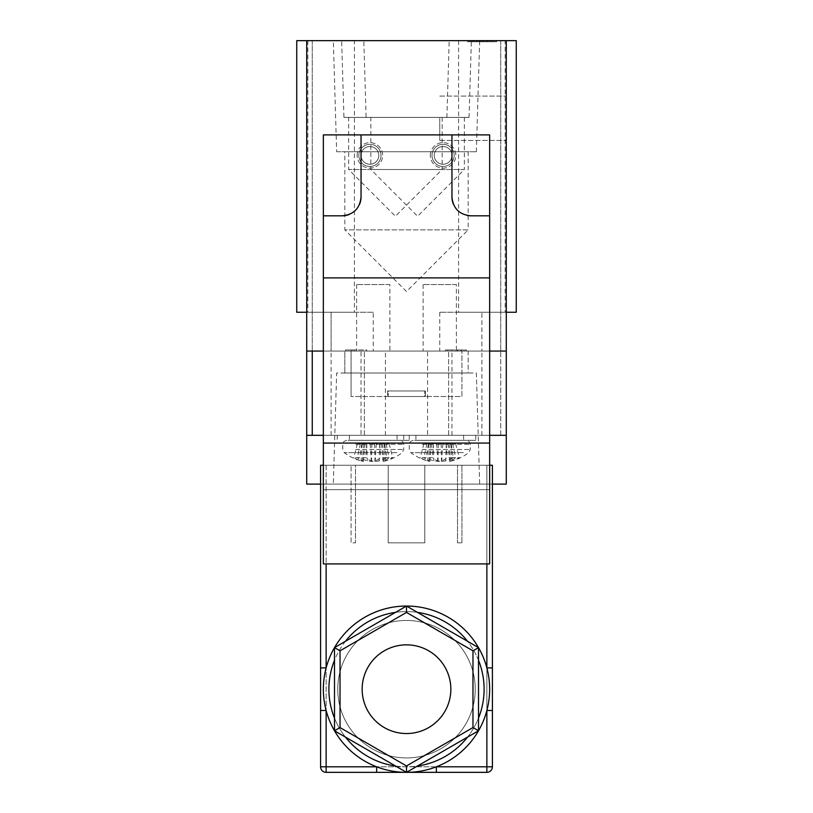 <?xml version="1.0" encoding="UTF-8"?>
<svg xmlns="http://www.w3.org/2000/svg" width="813" height="813" viewBox="0 0 813 813"><rect width="100%" height="100%" fill="white"/><g stroke="black" fill="none" stroke-linecap="round" stroke-linejoin="round"><path stroke-width="0.61" stroke-dasharray="4.07 3.05" d="M434.213 155.395A8.872 8.872 0 0 1 443.085 146.523A8.872 8.872 0 0 1 451.957 155.395A8.872 8.872 0 0 1 443.085 164.256A8.872 8.872 0 0 1 434.213 155.395A8.872 8.872 0 0 1 443.085 146.523A8.872 8.872 0 0 1 451.957 155.395A8.872 8.872 0 0 1 443.085 164.256A8.872 8.872 0 0 1 434.213 155.395A8.872 8.872 0 0 0 443.085 164.256A8.872 8.872 0 0 0 451.957 155.395A8.872 8.872 0 0 0 443.085 146.523A8.872 8.872 0 0 0 434.213 155.395A8.872 8.872 0 0 0 443.085 164.256A8.872 8.872 0 0 0 451.957 155.395A8.872 8.872 0 0 0 443.085 146.523A8.872 8.872 0 0 0 434.213 155.395M431.998 155.395A11.087 11.087 0 0 1 443.085 144.308A11.087 11.087 0 0 1 454.172 155.395A11.087 11.087 0 0 1 443.085 166.482A11.087 11.087 0 0 1 431.998 155.395A11.087 11.087 0 0 1 443.085 144.308A11.087 11.087 0 0 1 454.172 155.395A11.087 11.087 0 0 1 443.085 166.482A11.087 11.087 0 0 1 431.998 155.395A11.087 11.087 0 0 0 443.085 166.482A11.087 11.087 0 0 0 454.172 155.395A11.087 11.087 0 0 0 443.085 144.308A11.087 11.087 0 0 0 431.998 155.395A11.087 11.087 0 0 0 443.085 166.482A11.087 11.087 0 0 0 454.172 155.395A11.087 11.087 0 0 0 443.085 144.308A11.087 11.087 0 0 0 431.998 155.395M430.331 155.395A12.754 12.754 0 0 1 443.085 142.641A12.754 12.754 0 0 1 455.829 155.395A12.754 12.754 0 0 1 443.085 168.139A12.754 12.754 0 0 1 430.331 155.395A12.754 12.754 0 0 0 443.085 168.139A12.754 12.754 0 0 0 455.829 155.395A12.754 12.754 0 0 0 443.085 142.641A12.754 12.754 0 0 0 430.331 155.395M361.043 155.395A8.872 8.872 0 0 1 369.915 146.523A8.872 8.872 0 0 1 378.787 155.395A8.872 8.872 0 0 1 369.915 164.256A8.872 8.872 0 0 1 361.043 155.395A8.872 8.872 0 0 1 369.915 146.523A8.872 8.872 0 0 1 378.787 155.395A8.872 8.872 0 0 1 369.915 164.256A8.872 8.872 0 0 1 361.043 155.395A8.872 8.872 0 0 0 369.915 164.256A8.872 8.872 0 0 0 378.787 155.395A8.872 8.872 0 0 0 369.915 146.523A8.872 8.872 0 0 0 361.043 155.395A8.872 8.872 0 0 0 369.915 164.256A8.872 8.872 0 0 0 378.787 155.395A8.872 8.872 0 0 0 369.915 146.523A8.872 8.872 0 0 0 361.043 155.395M358.828 155.395A11.087 11.087 0 0 1 369.915 144.308A11.087 11.087 0 0 1 381.002 155.395A11.087 11.087 0 0 1 369.915 166.482A11.087 11.087 0 0 1 358.828 155.395A11.087 11.087 0 0 1 369.915 144.308A11.087 11.087 0 0 1 381.002 155.395A11.087 11.087 0 0 1 369.915 166.482A11.087 11.087 0 0 1 358.828 155.395A11.087 11.087 0 0 0 369.915 166.482A11.087 11.087 0 0 0 381.002 155.395A11.087 11.087 0 0 0 369.915 144.308A11.087 11.087 0 0 0 358.828 155.395A11.087 11.087 0 0 0 369.915 166.482A11.087 11.087 0 0 0 381.002 155.395A11.087 11.087 0 0 0 369.915 144.308A11.087 11.087 0 0 0 358.828 155.395M357.171 155.395A12.754 12.754 0 0 1 369.915 142.641A12.754 12.754 0 0 1 382.669 155.395A12.754 12.754 0 0 1 369.915 168.139A12.754 12.754 0 0 1 357.171 155.395A12.754 12.754 0 0 0 369.915 168.139A12.754 12.754 0 0 0 382.669 155.395A12.754 12.754 0 0 0 369.915 142.641A12.754 12.754 0 0 0 357.171 155.395M425.351 390.972L425.351 396.52L387.649 396.52L425.351 396.52L387.649 396.52L425.351 396.52L425.351 390.972L387.649 390.972L387.649 396.52L387.649 390.972L425.351 390.972M306.725 40.65L506.275 40.65L500.737 40.65L506.275 40.65L506.275 312.263L516.255 312.263L516.255 40.65L306.725 40.65L306.725 351.064L306.725 40.65L506.275 40.65L306.725 40.65L306.725 351.064L506.275 351.064L306.725 351.064L506.275 351.064L306.725 351.064L506.275 351.064L506.275 40.65L506.275 351.064L306.725 351.064L306.725 40.65L506.275 40.65L506.275 351.064L306.725 351.064L306.725 40.65L296.745 40.65L296.745 312.263L306.725 312.263L306.725 351.064L306.725 40.65L312.263 40.65L306.725 40.65L306.725 351.064L306.725 40.65L306.725 312.263L331.115 312.263L306.725 312.263M323.35 351.064L351.074 351.064L351.074 396.52L461.926 396.52L461.926 351.064L461.926 396.52L351.074 396.52L461.926 396.52L461.926 351.064L461.926 396.52L351.074 396.52L351.074 351.064L351.074 396.52L351.074 351.064L489.65 351.064M451.957 196.97L451.957 134.887L451.957 196.97A18.851 18.851 0 0 0 470.798 215.811L489.65 215.811L470.798 215.811C459.355 214.703 453.075 208.413 451.957 196.97L451.957 134.887L489.65 134.887L323.35 134.887L323.35 215.811L342.202 215.811L323.35 215.811L323.35 563.917L323.35 465.249L489.65 465.249L323.35 465.249L323.35 489.639L489.65 489.639L323.35 489.639L323.35 134.887L361.043 134.887L361.043 196.97L361.043 134.887L451.957 134.887M467.129 215.455A18.851 18.851 0 0 1 453.39 204.165M359.61 204.185A18.851 18.851 0 0 1 349.417 214.378M388.208 465.249L424.793 465.249L388.208 465.249L424.793 465.249L388.208 465.249L388.208 542.85L424.793 542.85L424.793 465.249L424.793 542.85L388.208 542.85L388.208 465.249M457.495 465.249L461.926 465.249L457.495 465.249L461.926 465.249L457.495 465.249L457.495 542.85L461.926 542.85L461.926 465.249L461.926 542.85L457.495 542.85L457.495 465.249M355.505 465.249L351.074 465.249L355.505 465.249L351.074 465.249L355.505 465.249L355.505 542.85L355.505 465.249L355.505 542.85L351.074 542.85L351.074 465.249L351.074 542.85L355.505 542.85L351.074 542.85L351.074 465.249L351.074 542.85L355.505 542.85L355.505 465.249M486.875 563.917L486.875 465.249L492.414 465.249L326.125 465.249L486.875 465.249L486.875 766.801L492.414 766.801L492.414 465.249L492.414 766.801L492.414 465.249L323.35 465.249L323.35 563.917L489.65 563.917L323.35 563.917L489.65 563.917L489.65 134.887L489.65 563.917L489.65 465.249L320.586 465.249L320.586 766.801A5.539 5.539 0 0 0 326.125 772.34L406.5 772.34A83.15 83.15 0 0 1 406.48 772.34A83.15 83.15 0 0 0 486.875 667.9A83.15 83.15 0 0 0 323.35 689.19A83.15 83.15 0 0 0 406.5 772.34L478.511 730.775L478.511 647.615L406.5 606.041L334.489 647.615L334.489 730.775A83.15 83.15 0 0 1 334.489 730.755M478.511 730.755A83.15 83.15 0 0 1 478.501 730.785L406.5 772.35A83.15 83.15 0 0 1 323.35 689.19A83.15 83.15 0 0 0 406.5 772.34A83.15 83.15 0 0 0 489.65 689.19A83.15 83.15 0 0 1 406.5 772.34L409.173 772.34M450.849 689.19A44.349 44.349 0 0 0 406.5 644.851A44.349 44.349 0 0 0 362.151 689.19A44.349 44.349 0 0 0 406.5 733.539A44.349 44.349 0 0 0 450.849 689.19A44.349 44.349 0 0 1 406.5 733.539A44.349 44.349 0 0 1 362.151 689.19A44.349 44.349 0 0 1 406.5 644.851A44.349 44.349 0 0 1 450.849 689.19A44.349 44.349 0 0 1 406.5 733.539A44.349 44.349 0 0 1 362.151 689.19A44.349 44.349 0 0 1 406.5 644.851A44.349 44.349 0 0 1 450.849 689.19M337.761 689.19A68.739 68.739 0 0 0 406.5 757.929A68.739 68.739 0 0 0 475.239 689.19A68.739 68.739 0 0 0 406.5 620.461A68.739 68.739 0 0 0 337.761 689.19A68.739 68.739 0 0 0 406.5 757.929A68.739 68.739 0 0 0 475.239 689.19A68.739 68.739 0 0 0 406.5 620.461A68.739 68.739 0 0 0 337.761 689.19A68.739 68.739 0 0 1 406.5 620.461A68.739 68.739 0 0 1 475.239 689.19A68.739 68.739 0 0 1 406.5 757.929A68.739 68.739 0 0 1 337.761 689.19A68.739 68.739 0 0 1 406.5 620.461A68.739 68.739 0 0 1 475.239 689.19A68.739 68.739 0 0 1 406.5 757.929A68.739 68.739 0 0 1 337.761 689.19M340.027 727.574L334.489 730.775L406.5 772.35L334.489 730.775L334.489 647.615L406.5 606.041A83.15 83.15 0 0 1 406.52 606.051L478.511 647.615A83.15 83.15 0 0 1 478.511 647.636A83.15 83.15 0 0 0 478.501 647.605L478.511 730.775L478.511 647.615L406.5 606.041L334.489 647.615L334.489 730.775L406.5 772.35L478.511 730.775L472.973 727.574L406.5 765.948L340.027 727.574L340.027 650.817L406.5 612.433L406.5 606.041A83.15 83.15 0 0 1 406.52 606.051M492.414 710.481L486.875 710.481L486.875 766.801L492.414 766.801A5.539 5.539 0 0 1 486.875 772.34L436.347 772.34L436.347 766.801L486.875 766.801L326.125 766.801L326.125 465.249L320.586 465.249L320.586 766.801L320.586 465.249L326.125 465.249L326.125 563.917M334.499 647.605A83.15 83.15 0 0 0 334.489 647.636A83.15 83.15 0 0 1 334.499 647.605L340.027 650.817M366.114 117.407L469.06 117.407L366.114 117.407L363.818 40.65L471.357 40.65L363.818 40.65M469.06 117.407L471.357 40.65M464.335 117.407L464.335 169.511L370.84 169.511L417.587 216.248L464.335 169.511L370.84 169.511L370.84 117.407L464.335 117.407L370.84 117.407M343.94 117.407L446.886 117.407L343.94 117.407L341.643 40.65L449.183 40.65L341.643 40.65M446.886 117.407L449.183 40.65M442.16 117.407L442.16 169.511L348.665 169.511L395.413 216.248L442.16 169.511L348.665 169.511L348.665 117.407L442.16 117.407L348.665 117.407M336.653 151.736L476.347 151.736L336.653 151.736L333.33 40.65L479.67 40.65L333.33 40.65M476.347 151.736L479.67 40.65M468.166 151.736L468.166 229.876L344.834 229.876L406.5 291.542L468.166 229.876L344.834 229.876L344.834 151.736L468.166 151.736L344.834 151.736M506.275 118.251L506.275 140.425L506.275 118.251M439.762 118.251L439.762 140.425L439.762 118.251M373.238 312.263L331.115 312.263L373.238 312.263L373.238 351.064M456.388 284.55L423.126 284.55L456.388 284.55L456.388 351.064L423.126 351.064L456.388 351.064M423.126 284.55L423.126 351.064M389.874 284.55L356.612 284.55L389.874 284.55L389.874 351.064L356.612 351.064L389.874 351.064M356.612 284.55L356.612 351.064M505.168 40.65L458.603 40.65L505.168 40.65L505.168 312.263L458.603 312.263L505.168 312.263M458.603 40.65L458.603 312.263M354.397 40.65L307.832 40.65L354.397 40.65L354.397 312.263L307.832 312.263L354.397 312.263M307.832 40.65L307.832 312.263M470.9 41.758L492.231 41.758L470.056 41.758L487.119 41.758L487.119 40.65L467.505 40.65L487.119 40.65L479.152 40.65L487.119 40.65L487.119 41.758L487.119 40.65L487.119 41.758L489.67 41.758L489.67 40.65L467.505 40.65L489.67 40.65L489.67 41.758L467.505 41.758L467.505 40.65L467.505 41.758L470.056 41.758L470.056 40.65L492.231 40.65L470.056 40.65L476.601 40.65L470.056 40.65L470.056 41.758L470.9 41.758L470.9 40.65M490.076 40.65L474.446 40.65L496.621 40.65L490.076 40.65L490.076 41.758L490.076 40.65M494.06 40.65L474.446 40.65L494.06 40.65L494.06 41.758L494.06 40.65M506.275 40.65L506.275 351.064L506.275 40.65L506.275 351.064L506.275 40.65L506.275 312.263L481.885 312.263L506.275 312.263M345.525 351.064L366.724 351.064L345.525 351.064L351.775 351.064L345.525 351.064L345.525 349.956L345.525 351.064L345.525 349.956L366.724 349.956L366.724 351.064L366.724 349.956L345.525 349.956L345.525 351.064M445.3 351.064L466.499 351.064L445.3 351.064L445.3 349.956L445.3 351.064M500.737 40.65L500.737 351.064L500.737 40.65M312.263 40.65L312.263 351.064L312.263 40.65M345.525 349.956L351.775 349.956L351.775 351.064L351.775 349.956L345.525 349.956M363.665 349.956L354.224 349.956L363.665 349.956L363.665 351.064L354.224 351.064L363.665 351.064M354.224 349.956L354.224 351.064L354.224 349.956M461.428 349.956L445.3 349.956L466.499 349.956L466.499 351.064L466.499 349.956L461.428 349.956L461.428 351.064M456.926 349.956L456.926 351.064M451.733 349.956L451.733 351.064M451.672 349.956L447.75 349.956L451.672 349.956L451.672 351.064L455.361 351.064L447.75 351.064L451.672 351.064M461.001 349.956L457.8 349.956L461.001 349.956L461.001 351.064L464.05 351.064L457.8 351.064L461.001 351.064M464.05 349.956L464.05 351.064L464.05 349.956M457.8 349.956L457.8 351.064L457.8 349.956M455.361 349.956L455.361 351.064L455.361 349.956M447.75 349.956L447.75 351.064L447.75 349.956M481.885 312.263L439.762 312.263L481.885 312.263L481.885 351.064L481.885 312.263M496.621 41.758L496.621 40.65L496.621 41.758L474.446 41.758L474.446 40.65L474.446 41.758L477.007 41.758L477.007 40.65L477.007 41.758L483.826 41.758L483.826 40.65L483.826 41.758L486.387 41.758L486.387 40.65L486.387 41.758L496.621 41.758L496.621 40.65L496.621 41.758L474.446 41.758L474.446 40.65L474.446 41.758L496.621 41.758L496.621 40.65L496.621 41.758L490.076 41.758L496.621 41.758M477.648 41.758L487.526 41.758L477.648 41.758L477.648 40.65L487.526 40.65L477.648 40.65M487.526 41.758L487.526 40.65L487.526 41.758M492.231 41.758L492.231 40.65L492.231 41.758M476.448 41.758L476.448 40.65M481.967 41.758L481.967 40.65M482.851 41.758L482.851 40.65M476.428 41.758L480.29 41.758L476.428 41.758L476.428 40.65L472.617 40.65L480.29 40.65L476.428 40.65M472.617 41.758L472.617 40.65L472.617 41.758M480.29 41.758L480.29 40.65L480.29 41.758M470.056 41.758L470.056 40.65L470.056 41.758L476.601 41.758L470.056 41.758L470.056 40.65L470.056 41.758M476.885 41.758L476.885 40.65L476.885 41.758M479.436 41.758L479.436 40.65L479.436 41.758M472.81 41.758L489.67 41.758L489.67 40.65L489.67 41.758L467.505 41.758L467.505 40.65L467.505 41.758L472.81 41.758L472.81 40.65M477.516 41.758L477.516 40.65M482.942 41.758L482.942 40.65M483.013 41.758L487.119 41.758L483.013 41.758L483.013 40.65M476.601 41.758L476.601 40.65L476.601 41.758M473.247 41.758L473.247 40.65M479.152 41.758L479.152 40.65L479.152 41.758M451.113 443.634L423.898 443.634L455.615 443.634L451.113 443.634L453.319 457.638A47.439 38.567 98.6 0 1 445.666 460.859A47.174 45.833 111.5 0 1 441.449 461.408A47.174 39.776 -99.3 0 1 437.78 460.859A47.439 27.317 -96.1 0 1 432.242 457.638L423.888 457.638A47.439 27.317 96.1 0 0 428.959 460.859A47.174 10.417 95.1 0 0 429.864 461.408A47.174 25.04 95.9 0 1 428.827 461.205A47.174 25.04 95.9 0 1 427.618 460.859A47.439 38.567 98.6 0 1 420.28 457.638L426.205 457.638A47.439 38.567 -98.6 0 0 433.857 460.859A47.174 45.833 -111.5 0 0 438.065 461.408A47.174 39.776 99.3 0 0 441.744 460.859A47.439 27.317 96.1 0 0 447.272 457.638L455.636 457.638A47.439 27.317 -96.1 0 1 450.554 460.859A47.174 10.417 -95.1 0 1 449.65 461.408A47.174 25.04 -95.9 0 0 450.697 461.205A47.174 25.04 -95.9 0 0 451.906 460.859A47.439 38.567 -98.6 0 0 459.233 457.638L453.319 457.638M426.947 443.634L423.888 457.638M463.369 452.648L410.829 452.648L463.369 452.648M461.378 440.311L413.258 440.311L461.378 440.311M423.898 443.634L420.28 457.638M428.4 443.634L426.205 457.638M428.725 443.634L427.618 460.859M431.53 443.634L429.864 461.408M430.362 443.634L428.959 460.859M433.299 443.634L432.242 457.638M436.723 443.634L437.78 460.859M441.164 443.634L441.449 461.408M446.286 443.634L445.666 460.859M455.615 443.634L459.233 457.638M450.788 443.634L451.906 460.859M447.993 443.634L449.65 461.408M449.152 443.634L450.554 460.859M452.577 443.634L455.636 457.638M446.215 443.634L447.272 457.638M442.8 443.634L441.744 460.859M438.349 443.634L438.065 461.408M433.227 443.634L433.857 460.859M453.532 440.311L415.921 440.311L453.532 440.311M453.532 435.321L415.921 435.321L453.532 435.321M418.939 435.321L475.788 435.321L418.939 435.321M418.939 440.311L475.788 440.311L418.939 440.311M476.347 373.015L479.67 484.101L333.33 484.101L479.67 484.101L333.33 484.101L479.67 484.101L476.347 373.015L336.653 373.015L333.33 484.101L336.653 373.015L476.347 373.015M468.166 351.064L468.166 373.015L344.834 373.015L468.166 373.015L344.834 373.015L468.166 373.015L468.166 351.064L344.834 351.064L344.834 373.015L344.834 351.064L468.166 351.064M506.275 435.321L506.275 484.101L306.725 484.101L506.275 484.101L306.725 484.101L306.725 435.321L506.275 435.321L306.725 435.321L506.275 435.321L306.725 435.321L506.275 435.321L506.275 351.064M492.414 484.101L320.586 484.101M361.043 435.321L385.433 435.321L361.043 435.321L361.043 351.064L385.433 351.064L361.043 351.064M385.433 435.321L385.433 351.064M427.567 435.321L451.957 435.321L427.567 435.321L427.567 351.064L451.957 351.064L427.567 351.064M451.957 435.321L451.957 351.064M489.65 435.321L323.35 435.321M448.624 435.321L448.624 351.064L448.624 435.321M312.263 435.321L312.263 351.064M306.725 435.321L306.725 351.064M364.376 435.321L364.376 351.064L364.376 435.321M500.737 435.321L500.737 351.064L500.737 435.321M424.793 396.52L388.208 396.52L388.208 390.972L424.793 390.972L388.208 390.972L424.793 390.972L388.208 390.972L388.208 396.52L424.793 396.52L424.793 390.972L424.793 396.52L388.208 396.52L424.793 396.52M320.586 667.9L326.125 667.9A83.15 83.15 0 0 1 489.65 689.19A83.15 83.15 0 0 0 406.5 606.051A83.15 83.15 0 0 0 323.35 689.19A83.15 83.15 0 0 1 326.125 667.9L326.125 772.34A5.539 5.539 0 0 1 320.586 766.801A5.539 5.539 0 0 0 326.125 772.34L326.125 710.481L320.586 710.481M417.221 772.34L422.628 772.34M492.414 667.9L486.875 667.9L486.875 465.249L486.875 772.34A5.539 5.539 0 0 0 492.414 766.801A5.539 5.539 0 0 1 486.875 772.34A5.539 5.539 0 0 0 492.414 766.801L326.125 766.801L326.125 772.34A5.539 5.539 0 0 1 320.586 766.801L376.653 766.801L376.653 772.34M406.5 612.433L472.973 650.817L478.511 647.615M406.5 772.35L406.5 765.948M342.202 215.811A18.851 18.851 0 0 0 361.043 196.97C359.935 208.402 353.655 214.683 342.202 215.811L323.35 215.811M323.35 465.249L323.35 134.887L489.65 134.887L489.65 489.639L323.35 489.639L489.65 489.639L489.65 465.249M424.793 542.85L388.208 542.85L424.793 542.85L424.793 465.249L424.793 542.85M461.926 542.85L461.926 465.249L461.926 542.85L457.495 542.85L461.926 542.85M361.043 134.887L361.043 196.97M489.65 215.811L470.798 215.811M384.6 443.634L357.385 443.634L389.102 443.634L384.6 443.634L386.795 457.638A47.439 38.567 98.6 0 1 379.143 460.859A47.174 45.833 111.5 0 1 374.935 461.408A47.174 39.776 -99.3 0 1 371.256 460.859A47.439 27.317 -96.1 0 1 365.728 457.638L357.364 457.638A47.439 27.317 96.1 0 0 362.446 460.859A47.174 10.417 95.1 0 0 363.35 461.408A47.174 25.04 95.9 0 1 362.303 461.205A47.174 25.04 95.9 0 1 361.094 460.859A47.439 38.567 98.6 0 1 353.767 457.638L359.681 457.638A47.439 38.567 -98.6 0 0 367.334 460.859A47.174 45.833 -111.5 0 0 371.551 461.408A47.174 39.776 99.3 0 0 375.22 460.859A47.439 27.317 96.1 0 0 380.758 457.638L389.112 457.638A47.439 27.317 -96.1 0 1 384.041 460.859A47.174 10.417 -95.1 0 1 383.136 461.408A47.174 25.04 -95.9 0 0 384.173 461.205A47.174 25.04 -95.9 0 0 385.382 460.859A47.439 38.567 -98.6 0 0 392.72 457.638L386.795 457.638M360.423 443.634L357.364 457.638M396.846 452.648L344.316 452.648L396.846 452.648M394.864 440.311L346.745 440.311L394.864 440.311M357.385 443.634L353.767 457.638M361.887 443.634L359.681 457.638M362.212 443.634L361.094 460.859M365.007 443.634L363.35 461.408M363.848 443.634L362.446 460.859M366.785 443.634L365.728 457.638M370.2 443.634L371.256 460.859M374.651 443.634L374.935 461.408M379.773 443.634L379.143 460.859M389.102 443.634L392.72 457.638M384.275 443.634L385.382 460.859M381.47 443.634L383.136 461.408M382.638 443.634L384.041 460.859M386.053 443.634L389.112 457.638M379.701 443.634L380.758 457.638M376.277 443.634L375.22 460.859M371.836 443.634L371.551 461.408M366.714 443.634L367.334 460.859M387.018 440.311L349.407 440.311L387.018 440.311M387.018 435.321L349.407 435.321L387.018 435.321M352.415 435.321L409.274 435.321L352.415 435.321M352.415 440.311L409.274 440.311L352.415 440.311M334.489 718.103A77.601 77.601 0 0 0 345.454 737.106M395.535 766.019A77.601 77.601 0 0 0 417.465 766.019M467.546 737.106A77.601 77.601 0 0 0 478.511 718.103M478.511 660.278A77.601 77.601 0 0 0 467.546 641.284M417.465 612.372A77.601 77.601 0 0 0 395.535 612.372M345.454 641.284A77.601 77.601 0 0 0 334.489 660.278M331.115 312.263L331.115 351.064L331.115 312.263M422.14 449.477L470.249 449.477L422.14 449.477M422.14 444.294L470.249 444.294L422.14 444.294M331.115 435.321L331.115 351.064M481.885 435.321L481.885 351.064M484.101 689.19A77.601 77.601 0 0 1 406.5 766.801A77.601 77.601 0 0 1 328.899 689.19A77.601 77.601 0 0 1 406.5 611.589A77.601 77.601 0 0 1 484.101 689.19M489.65 689.19A83.15 83.15 0 0 0 406.5 606.051A83.15 83.15 0 0 0 323.35 689.19M472.973 650.817L472.973 727.574M486.875 772.34L486.875 766.801L486.875 772.34A5.539 5.539 0 0 0 492.414 766.801M323.35 443.075L489.65 443.075M323.35 277.894L489.65 277.894M355.627 449.477L403.726 449.477L355.627 449.477M355.627 444.294L403.726 444.294L355.627 444.294M439.762 96.076L506.275 96.076L439.762 96.076M439.762 312.263L439.762 351.064M439.762 140.425L506.275 140.425L439.762 140.425M413.258 440.311L410.423 441.5L409.274 444.294L409.274 449.477L410.829 452.648A47.459 47.459 0 0 0 428.827 461.205M450.697 461.205A47.459 47.459 0 0 0 468.684 452.648L470.249 449.477L470.249 444.294L469.101 441.5L466.256 440.311M463.593 435.321L463.593 440.311M403.726 435.321L403.726 440.311M475.788 435.321L475.788 440.311M415.921 435.321L415.921 440.311M346.745 440.311L343.899 441.5L342.751 444.294L342.751 449.477L344.316 452.648A47.459 47.459 0 0 0 362.303 461.205M384.173 461.205A47.459 47.459 0 0 0 402.171 452.648L403.726 449.477L403.726 444.294L402.577 441.5L399.742 440.311M397.079 435.321L397.079 440.311M337.212 435.321L337.212 440.311M409.274 435.321L409.274 440.311M349.407 435.321L349.407 440.311"/><path stroke-width="1.22" d="M453.39 204.165A18.851 18.851 0 0 1 451.957 196.97C453.065 208.402 459.345 214.683 470.798 215.811L489.65 215.811L489.65 134.887L323.35 134.887L323.35 563.917L489.65 563.917L489.65 443.075L323.35 443.075M489.65 215.811L489.65 443.075M470.798 215.811A18.851 18.851 0 0 1 467.129 215.455M349.417 214.378A18.851 18.851 0 0 1 342.202 215.811C353.645 214.703 359.925 208.413 361.043 196.97A18.851 18.851 0 0 1 359.61 204.185M451.957 134.887L451.957 196.97M323.35 215.811L342.202 215.811M361.043 196.97L361.043 134.887M320.586 484.101L306.725 484.101L306.725 40.65L516.255 40.65L516.255 312.263L506.275 312.263M489.65 351.064L506.275 351.064L506.275 40.65M306.725 351.064L323.35 351.064M489.65 689.19A83.15 83.15 0 0 0 478.511 647.636A83.15 83.15 0 0 1 478.511 730.755M489.65 465.249L492.414 465.249L492.414 766.801A5.539 5.539 0 0 1 486.875 772.34L406.5 772.34L406.5 765.948L472.973 727.574L478.511 730.775A83.15 83.15 0 0 1 334.499 730.785L334.489 647.615L406.5 606.041L478.511 647.615L478.511 730.775L406.5 772.35L326.125 772.34A5.539 5.539 0 0 1 320.586 766.801L320.586 465.249L323.35 465.249M334.489 730.755A83.15 83.15 0 0 1 334.489 647.636A83.15 83.15 0 0 0 323.35 689.19M450.849 689.19A44.349 44.349 0 0 0 406.5 644.851A44.349 44.349 0 0 0 362.151 689.19A44.349 44.349 0 0 0 406.5 733.539A44.349 44.349 0 0 0 450.849 689.19M406.5 772.35L334.489 730.775L340.027 727.574L406.5 765.948M492.414 667.9L486.875 667.9L486.875 563.917M492.414 766.801L436.347 766.801L436.347 772.34L422.628 772.34M492.414 710.481L486.875 710.481L486.875 772.34M326.125 563.917L326.125 667.9L320.586 667.9M376.653 772.34L376.653 766.801L326.125 766.801L326.125 710.481L320.586 710.481M478.511 647.615L472.973 650.817L406.5 612.433L406.5 606.041A83.15 83.15 0 0 1 478.501 647.605A83.15 83.15 0 0 0 334.499 647.605A83.15 83.15 0 0 1 406.48 606.051M406.5 612.433L340.027 650.817L334.489 647.615M306.725 312.263L296.745 312.263L296.745 40.65L306.725 40.65M489.65 435.321L506.275 435.321L506.275 484.101L492.414 484.101M323.35 435.321L306.725 435.321M312.263 435.321L312.263 351.064M506.275 435.321L506.275 351.064M409.173 772.34L417.221 772.34M489.65 277.894L323.35 277.894M334.489 660.278A77.601 77.601 0 0 0 334.489 718.103M345.454 737.106A77.601 77.601 0 0 0 395.535 766.019M417.465 766.019A77.601 77.601 0 0 0 467.546 737.106M478.511 718.103A77.601 77.601 0 0 0 478.511 660.278M467.546 641.284A77.601 77.601 0 0 0 417.465 612.372M395.535 612.372A77.601 77.601 0 0 0 345.454 641.284M340.027 650.817L340.027 727.574M472.973 727.574L472.973 650.817M320.586 766.801A5.539 5.539 0 0 0 326.125 772.34L326.125 766.801L320.586 766.801"/></g></svg>
